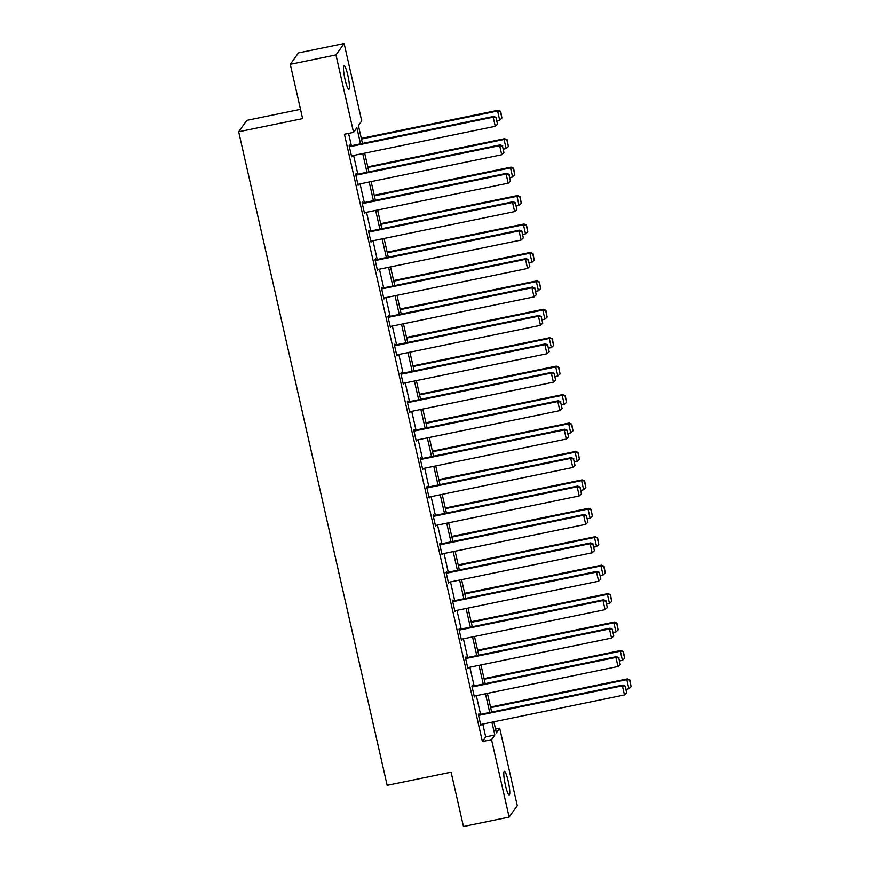 <?xml version="1.0" encoding="UTF-8"?>
<svg xmlns="http://www.w3.org/2000/svg" width="870" height="870" viewBox="0 0 870 870"><rect width="100%" height="100%" fill="white"/><g stroke="black" fill="none" stroke-linecap="round" stroke-linejoin="round"><path stroke-width="1.3" d="M505.372 785.121A12.071 1.794 -101.6 0 1 504.361 771.32A12.071 1.794 -101.6 0 1 508.2 781.173A12.071 1.794 -101.6 0 1 509.222 794.973A12.071 1.794 -101.6 0 1 505.372 785.121M345.042 79.431A12.071 1.794 -101.6 0 1 344.031 65.631A12.071 1.794 -101.6 0 1 347.869 75.483A12.071 1.794 -101.6 0 1 348.892 89.284A12.071 1.794 -101.6 0 1 345.042 79.431M300.509 109.326L246.841 120.364L238.674 131.772L387.161 785.338L451.106 772.19L463.449 826.5L509.124 817.104L491.528 739.641L494.834 735.019L491.92 722.209M238.674 131.772L302.619 118.624L290.286 64.304L298.453 52.896L344.128 43.5L361.724 120.963L358.407 125.584L362.464 143.43M495.519 729.093L499.695 728.233L517.291 805.696L509.124 817.104M360.517 143.822L356.863 127.749L353.557 132.37L344.422 134.252L482.393 741.523L485.699 736.901L482.785 724.079M480.577 714.346L476.325 695.652M474.117 685.908L469.865 667.225M467.658 657.481L463.405 638.787M461.198 629.043L456.957 610.359M454.738 600.615L450.497 581.921M448.278 572.188L444.037 553.494M441.819 543.75L437.577 525.056M435.359 515.323L431.118 496.629M428.899 486.885L424.658 468.201M422.439 458.457L418.198 439.763M415.98 430.019L411.738 411.336M409.52 401.592L405.279 382.898M403.06 373.165L398.819 354.471M396.6 344.727L392.359 326.032M390.141 316.299L385.899 297.605M383.681 287.861L379.44 269.178M377.221 259.434L372.98 240.74M370.761 230.996L366.52 212.313M364.302 202.569L360.06 183.875M357.842 174.141L353.601 155.447M351.382 145.703L348.587 133.393M349.925 146.008L349.718 145.094L349.164 145.866L351.654 156.796L352.143 155.752M356.385 174.435L356.178 173.521L355.623 174.294L358.114 185.234L358.603 184.179M362.844 202.873L362.638 201.96L362.083 202.732L364.573 213.661L365.063 212.606M369.304 231.3L369.097 230.387L368.543 231.159L371.033 242.099L371.523 241.044M375.764 259.728L375.557 258.825L375.003 259.597L377.493 270.526L377.982 269.472M382.224 288.166L382.017 287.252L381.462 288.024L383.953 298.965L384.442 297.91M388.683 316.593L388.477 315.69L387.922 316.452L390.412 327.392L390.902 326.337M395.143 345.031L394.936 344.118L394.382 344.89L396.872 355.819L397.362 354.764M401.603 373.458L401.396 372.545L400.842 373.317L403.332 384.257L403.821 383.202M408.063 401.896L407.856 400.983L407.301 401.755L409.792 412.685L410.281 411.63M414.522 430.324L414.316 429.41L413.761 430.182L416.251 441.123L416.741 440.068M420.982 458.751L420.775 457.848L420.221 458.62L422.711 469.55L423.19 468.495M427.442 487.189L427.235 486.276L426.681 487.048L429.171 497.988L429.649 496.933M433.902 515.616L433.695 514.703L433.14 515.475L435.631 526.415L436.109 525.36M440.361 544.054L440.155 543.141L439.6 543.913L442.09 554.842L442.569 553.788M446.821 572.482L446.614 571.568L446.06 572.34L448.55 583.281L449.029 582.226M453.281 600.92L453.074 600.006L452.52 600.779L455.01 611.708L455.488 610.653M459.741 629.347L459.534 628.434L458.979 629.206L461.47 640.146L461.948 639.091M466.2 657.774L465.994 656.872L465.439 657.644L467.929 668.573L468.408 667.518M472.66 686.212L472.453 685.299L471.899 686.071L474.389 697L474.868 695.957M479.12 714.64L478.913 713.726L478.359 714.498L480.838 725.439L481.327 724.384M290.286 64.304L335.961 54.908L344.128 43.5M482.393 741.523L491.528 739.641M353.557 132.37L335.961 54.908M489.712 712.465L485.46 693.771M483.252 684.027L479 665.343M476.793 655.599L472.54 636.905M470.333 627.172L466.092 608.478M463.873 598.734L459.632 580.04M457.413 570.307L453.172 551.613M450.954 541.869L446.712 523.185M444.494 513.441L440.253 494.747M438.034 485.003L433.793 466.32M431.574 456.576L427.333 437.882M425.115 428.149L420.873 409.455M418.655 399.711L414.414 381.027M412.195 371.283L407.954 352.589M405.735 342.845L401.494 324.162M399.276 314.418L395.034 295.724M392.816 285.991L388.575 267.297M386.356 257.553L382.115 238.858M379.896 229.125L375.655 210.431M373.437 200.687L369.195 182.004M366.977 172.26L362.736 153.566M493.866 721.806L496.378 732.855L499.695 728.233M364.682 153.163L368.923 171.858M371.142 181.602L375.383 200.285M377.602 210.029L381.843 228.723M384.062 238.467L388.303 257.15M390.521 266.894L394.762 285.588M396.981 295.321L401.222 314.016M403.441 323.76L407.682 342.454M409.89 352.187L414.142 370.881M416.349 380.625L420.601 399.308M422.809 409.052L427.061 427.746M429.269 437.49L433.521 456.174M435.729 465.918L439.981 484.612M442.188 494.345L446.44 513.039M448.648 522.783L452.9 541.477M455.108 551.21L459.36 569.904M461.568 579.648L465.82 598.332M468.027 608.076L472.279 626.77M474.487 636.514L478.739 655.197M480.947 664.941L485.199 683.635M487.407 693.368L491.659 712.062M485.699 736.901L494.834 735.019M351.513 156.176L352.209 156.034M357.972 184.603L358.668 184.462M364.432 213.041L365.128 212.889M370.892 241.468L371.588 241.327M377.352 269.896L378.048 269.754M383.811 298.334L384.507 298.192M390.271 326.761L390.956 326.62M396.731 355.199L397.416 355.058M403.191 383.626L403.876 383.485M409.65 412.054L410.335 411.912M416.11 440.492L416.795 440.35M422.57 468.919L423.255 468.778M429.03 497.357L429.715 497.216M435.478 525.784L436.174 525.643M441.938 554.223L442.634 554.07M448.398 582.65L449.094 582.508M454.858 611.077L455.554 610.936M461.317 639.515L462.013 639.374M467.777 667.942L468.473 667.801M474.237 696.381L474.933 696.239M480.697 724.808L481.393 724.666M349.37 146.78L493.192 117.189L493.747 116.417L349.229 146.149M351.447 155.893L495.269 126.302L493.192 117.189L496.052 117.841L497.499 124.214L496.052 117.841M493.747 116.417L496.27 117.537M497.499 124.214L495.269 126.302M361.463 139.026L497.607 111.023L499.684 120.136L496.987 120.691M500.457 111.675L501.914 118.048L500.685 111.36L497.607 111.023L498.162 110.251L361.322 138.395M499.684 120.136L501.914 118.048M500.685 111.36L498.162 110.251M355.83 175.207L499.652 145.627L500.206 144.855L355.689 174.576M357.907 184.32L501.729 154.74L499.652 145.627L502.501 146.269L503.958 152.652L502.501 146.269M500.206 144.855L502.729 145.964M503.958 152.652L501.729 154.74M362.29 203.645L506.112 174.054L506.666 173.282L362.148 203.014M364.367 212.758L508.189 183.168L506.112 174.054L508.961 174.707L510.418 181.08L508.961 174.707M506.666 173.282L509.189 174.392M510.418 181.08L508.189 183.168M367.923 167.464L504.067 139.461L506.144 148.574L503.447 149.118M506.916 140.103L508.374 146.486L507.145 139.798L504.067 139.461L504.622 138.689L367.782 166.833M506.144 148.574L508.374 146.486M507.145 139.798L504.622 138.689M374.383 195.891L510.527 167.888L512.604 177.001L509.907 177.556M513.376 168.53L514.833 174.913L513.604 168.225L510.527 167.888L511.081 167.116L374.241 195.261M512.604 177.001L514.833 174.913M513.604 168.225L511.081 167.116M368.749 232.072L512.571 202.492L513.126 201.72L368.608 231.442M370.827 241.186L514.649 211.606L512.571 202.492L515.421 203.134L516.878 209.518L515.421 203.134M513.126 201.72L515.649 202.83M516.878 209.518L514.649 211.606M375.209 260.5L519.031 230.92L519.586 230.148L375.068 259.88M377.286 269.613L521.108 240.033L519.031 230.92L521.88 231.572L523.338 237.945L521.88 231.572M519.586 230.148L522.109 231.257M523.338 237.945L521.108 240.033M381.669 288.938L525.491 259.358L526.045 258.586L381.528 288.307M383.746 298.051L527.568 268.46L525.491 259.358L528.34 260L529.797 266.383L528.34 260M526.045 258.586L528.568 259.695M529.797 266.383L527.568 268.46M380.842 224.329L516.987 196.315L519.064 205.429L516.367 205.983M519.836 196.968L521.293 203.341L520.064 196.663L516.987 196.315L517.541 195.554L380.701 223.699M519.064 205.429L521.293 203.341M520.064 196.663L517.541 195.554M387.302 252.757L523.446 224.754L525.524 233.867L522.826 234.421M526.296 225.395L527.753 231.779L526.524 225.091L523.446 224.754L524.001 223.981L387.161 252.126M525.524 233.867L527.753 231.779M526.524 225.091L524.001 223.981M393.762 281.184L529.906 253.181L531.983 262.294L529.286 262.849M532.755 253.833L534.213 260.206L532.984 253.518L529.906 253.181L530.461 252.409L393.621 280.564M531.983 262.294L534.213 260.206M532.984 253.518L530.461 252.409M388.129 317.365L531.951 287.785L532.505 287.013L387.987 316.734M390.206 326.478L534.028 296.898L531.951 287.785L534.8 288.427L536.257 294.81L534.8 288.427M532.505 287.013L535.028 288.122M536.257 294.81L534.028 296.898M400.222 309.622L536.366 281.619L538.443 290.732L535.746 291.287M539.215 282.261L540.672 288.644L539.443 281.956L536.366 281.619L536.92 280.847L400.08 308.991M538.443 290.732L540.672 288.644M539.443 281.956L536.92 280.847M394.588 345.803L538.41 316.212L538.965 315.44L394.447 345.172M396.666 354.916L540.487 325.326L538.41 316.212L541.26 316.865L542.717 323.238L541.26 316.865M538.965 315.44L541.488 316.549M542.717 323.238L540.487 325.326M406.681 338.049L542.826 310.046L544.903 319.159L542.206 319.714M545.675 310.699L547.132 317.071L545.903 310.383L542.826 310.046L543.38 309.274L406.54 337.419M544.903 319.159L547.132 317.071M545.903 310.383L543.38 309.274M401.048 374.23L544.87 344.65L545.425 343.878L400.907 373.6M403.125 383.344L546.947 353.764L544.87 344.65L547.719 345.292L549.177 351.676L547.719 345.292M545.425 343.878L547.948 344.988M549.177 351.676L546.947 353.764M413.141 366.487L549.285 338.484L551.362 347.587L548.665 348.141M552.135 339.126L553.592 345.51L552.363 338.821L549.285 338.484L549.84 337.712L413 365.857M551.362 347.587L553.592 345.51M552.363 338.821L549.84 337.712M407.508 402.669L551.33 373.078L551.885 372.306L407.367 402.038M409.585 411.771L553.407 382.191L551.33 373.078L554.179 373.73L555.636 380.103L554.179 373.73M551.885 372.306L554.407 373.415M555.636 380.103L553.407 382.191M419.601 394.915L555.745 366.912L557.811 376.025L555.125 376.579M558.594 367.553L560.052 373.937L558.823 367.249L555.745 366.912L556.3 366.139L419.46 394.284M557.811 376.025L560.052 373.937M558.823 367.249L556.3 366.139M413.968 431.096L557.79 401.516L558.344 400.744L413.826 430.465M416.045 440.209L559.867 410.629L557.79 401.516L560.639 402.157L562.096 408.541L560.639 402.157M558.344 400.744L560.867 401.853M562.096 408.541L559.867 410.629M426.061 423.342L562.205 395.339L564.271 404.452L561.585 405.007M565.054 395.991L566.511 402.364L565.282 395.687L562.205 395.339L562.76 394.567L425.919 422.722M564.271 404.452L566.511 402.364M565.282 395.687L562.76 394.567M420.428 459.523L564.249 429.943L564.804 429.171L420.286 458.903M422.505 468.636L566.326 439.056L564.249 429.943L567.099 430.596L568.556 436.968L567.099 430.596M564.804 429.171L567.327 430.28M568.556 436.968L566.326 439.056M432.52 451.78L568.665 423.777L570.731 432.89L568.045 433.445M571.514 424.419L572.971 430.802L571.742 424.114L568.665 423.777L569.219 423.005L432.379 451.149M570.731 432.89L572.971 430.802M571.742 424.114L569.219 423.005M426.887 487.961L570.709 458.37L571.264 457.609L426.746 487.33M428.964 497.074L572.775 467.484L570.709 458.37L573.558 459.023L575.016 465.406L573.558 459.023M571.264 457.609L573.787 458.718M575.016 465.406L572.775 467.484M438.98 480.207L575.124 452.204L577.191 461.317L574.504 461.872M577.974 452.857L579.42 459.229L578.202 452.541L575.124 452.204L575.679 451.432L438.839 479.587M577.191 461.317L579.42 459.229M578.202 452.541L575.679 451.432M433.347 516.388L577.169 486.808L577.723 486.036L433.206 515.758M435.424 525.502L579.235 495.922L577.169 486.808L580.018 487.45L581.475 493.834L580.018 487.45M577.723 486.036L580.246 487.146M581.475 493.834L579.235 495.922M445.44 508.645L581.584 480.642L583.65 489.756L580.964 490.31M584.433 481.284L585.88 487.668L584.662 480.979L581.584 480.642L582.139 479.87L445.299 508.015M583.65 489.756L585.88 487.668M584.662 480.979L582.139 479.87M439.807 544.827L583.629 515.236L584.183 514.464L439.665 544.196M441.884 553.94L585.695 524.349L583.629 515.236L586.478 515.888L587.935 522.261L586.478 515.888M584.183 514.464L586.706 515.573M587.935 522.261L585.695 524.349M451.9 537.073L588.044 509.07L590.11 518.183L587.424 518.737M590.893 509.722L592.339 516.095L591.111 509.407L588.044 509.07L588.598 508.297L451.758 536.442M590.11 518.183L592.339 516.095M591.111 509.407L588.598 508.297M446.266 573.254L590.088 543.674L590.643 542.902L446.125 572.623M448.344 582.367L592.155 552.787L590.088 543.674L592.938 544.315L594.395 550.699L592.938 544.315M590.643 542.902L593.166 544.011M594.395 550.699L592.155 552.787M458.359 565.511L594.504 537.497L596.57 546.61L593.884 547.165M597.353 538.149L598.799 544.533L597.57 537.845L594.504 537.497L595.058 536.736L458.218 564.88M596.57 546.61L598.799 544.533M597.57 537.845L595.058 536.736M452.726 601.681L596.548 572.101L597.103 571.329L452.585 601.061M454.803 610.794L598.614 581.214L596.548 572.101L599.397 572.754L600.844 579.126L599.397 572.754M597.103 571.329L599.626 572.438M600.844 579.126L598.614 581.214M464.819 593.938L600.963 565.935L603.03 575.048L600.343 575.603M603.813 566.577L605.259 572.96L604.03 566.272L600.963 565.935L601.518 565.163L464.678 593.307M603.03 575.048L605.259 572.96M604.03 566.272L601.518 565.163M459.186 630.119L603.008 600.539L603.562 599.767L459.045 629.488M461.263 639.232L605.074 609.652L603.008 600.539L605.857 601.181L607.303 607.564L605.857 601.181M603.562 599.767L606.086 600.876M607.303 607.564L605.074 609.652M471.279 622.365L607.423 594.362L609.489 603.475L606.803 604.03M610.272 595.015L611.719 601.387L610.49 594.699L607.423 594.362L607.978 593.59L471.138 621.745M609.489 603.475L611.719 601.387M610.49 594.699L607.978 593.59M465.646 658.546L609.468 628.966L610.022 628.194L465.504 657.927M467.712 667.66L611.534 638.08L609.468 628.966L612.317 629.619L613.763 635.992L612.317 629.619M610.022 628.194L612.534 629.304M613.763 635.992L611.534 638.08M477.739 650.803L613.883 622.8L615.949 631.914L613.252 632.468M616.732 623.442L618.178 629.826L616.95 623.137L613.883 622.8L614.438 622.028L477.597 650.173M615.949 631.914L618.178 629.826M616.95 623.137L614.438 622.028M472.105 686.985L615.927 657.394L616.482 656.632L471.964 686.354M474.172 696.098L617.994 666.507L615.927 657.394L618.777 658.046L620.223 664.43L618.777 658.046M616.482 656.632L618.994 657.742M620.223 664.43L617.994 666.507M484.198 679.231L620.343 651.228L622.409 660.341L619.712 660.895M623.192 651.88L624.638 658.253L623.409 651.565L620.343 651.228L620.897 650.455L484.057 678.611M622.409 660.341L624.638 658.253M623.409 651.565L620.897 650.455M478.565 715.412L622.387 685.832L622.942 685.06L478.424 714.781M480.631 724.525L624.453 694.945L622.387 685.832L625.236 686.473L626.683 692.857L625.236 686.473M622.942 685.06L625.454 686.169M626.683 692.857L624.453 694.945M490.658 707.669L626.802 679.666L628.869 688.779L626.172 689.334M629.652 680.307L631.098 686.691L629.869 680.003L626.802 679.666L627.357 678.894L490.517 707.038M628.869 688.779L631.098 686.691M629.869 680.003L627.357 678.894"/></g></svg>
